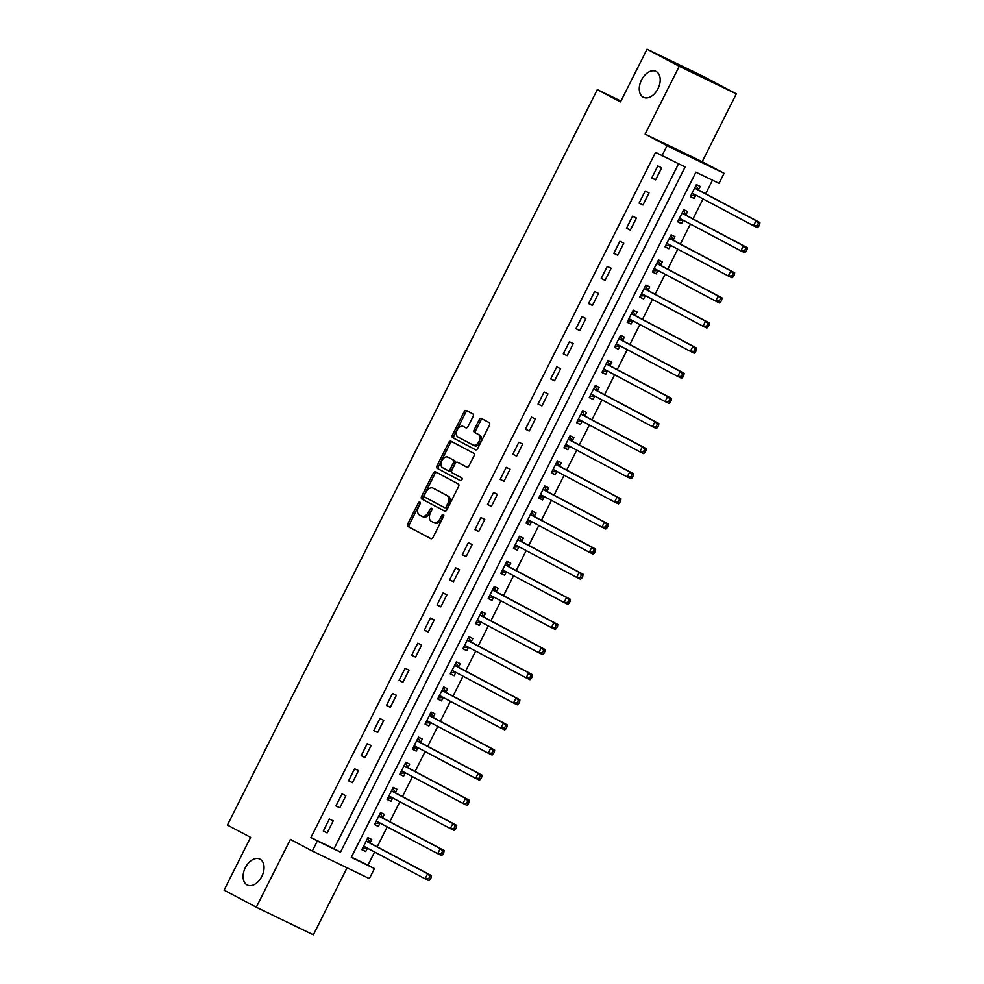 <?xml version="1.0" encoding="UTF-8"?>
<svg xmlns="http://www.w3.org/2000/svg" width="984" height="984" viewBox="0 0 984 984"><rect width="100%" height="100%" fill="white"/><g stroke="black" fill="none" stroke-linecap="round" stroke-linejoin="round"><path stroke-width="1.48" d="M419.861 502.061A1.55 0.996 -64.2 0 0 418.286 502.972L407.745 523.931A2.214 1.427 -64.2 0 0 408.016 526.575L430.783 538.654A2.214 1.427 -64.2 0 0 430.808 538.678A2.214 1.427 -64.2 0 0 433.034 537.35L443.575 516.403A1.55 0.996 -64.2 0 0 441.804 515.456L440.438 518.174A7.06 4.576 -64.2 0 1 433.317 522.381A7.06 4.576 -64.2 0 1 433.218 522.332L431.324 521.323A7.06 4.576 -64.2 0 1 430.451 512.873L431.816 510.155A1.55 0.996 -64.2 0 0 430.045 509.22L428.68 511.926A7.06 4.576 -64.2 0 1 421.558 516.145A7.06 4.576 -64.2 0 1 421.459 516.096L419.565 515.087A7.06 4.576 -64.2 0 1 418.692 506.625L420.057 503.919A1.55 0.996 -64.2 0 0 419.861 502.061M420.291 503.095A1.55 0.996 -64.2 0 0 419.824 503.722L409.282 524.681A2.214 1.427 -64.2 0 0 409.553 527.326L431.115 538.765M443.809 515.579A1.55 0.996 -64.2 0 0 443.353 516.206L441.988 518.912L440.438 518.174M432.05 509.343A1.55 0.996 -64.2 0 0 431.582 509.97L430.217 512.676L428.68 511.926M643.265 97.231A14.403 9.336 -64.2 0 0 643.474 97.33A14.403 9.336 -64.2 0 0 658.062 88.585A14.403 9.336 -64.2 0 0 656.205 71.512A14.403 9.336 -64.2 0 0 656.008 71.401A14.403 9.336 -64.2 0 0 641.42 80.147A14.403 9.336 -64.2 0 0 643.265 97.231M247.107 884.911A14.403 9.336 -64.2 0 0 247.316 885.01A14.403 9.336 -64.2 0 0 261.904 876.264A14.403 9.336 -64.2 0 0 260.047 859.192A14.403 9.336 -64.2 0 0 259.837 859.081A14.403 9.336 -64.2 0 0 245.25 867.826A14.403 9.336 -64.2 0 0 247.107 884.911M473.058 416.539A2.214 1.427 -64.2 0 0 472.775 413.895L466.391 410.5A2.214 1.427 -64.2 0 0 466.367 410.488A2.214 1.427 -64.2 0 0 464.141 411.804L452.431 435.076A2.214 1.427 -64.2 0 0 452.702 437.72L475.469 449.799A2.214 1.427 -64.2 0 0 475.506 449.823A2.214 1.427 -64.2 0 0 477.72 448.507L489.429 425.223A2.214 1.427 -64.2 0 0 489.159 422.579L481.447 418.495A2.214 1.427 -64.2 0 0 481.41 418.471A2.214 1.427 -64.2 0 0 479.183 419.787L474.177 429.75A2.214 1.427 -64.2 0 0 474.448 432.394L478.273 434.424A5.904 3.825 -64.2 0 1 479.036 441.435A5.904 3.825 -64.2 0 1 473.058 445.014A5.904 3.825 -64.2 0 1 472.972 444.977L457.978 437.031A5.904 3.825 -64.2 0 1 457.216 430.02A5.904 3.825 -64.2 0 1 463.206 426.429A5.904 3.825 -64.2 0 1 463.292 426.478L465.789 427.794A2.214 1.427 -64.2 0 0 465.813 427.819A2.214 1.427 -64.2 0 0 468.04 426.502L473.058 416.539M661.974 155.78L667.029 145.73L724.101 173.307L719.046 183.356L695.909 172.175L351.288 857.384L374.424 868.564L369.381 878.601L312.309 851.025L317.352 840.976L340.501 852.156L685.11 166.96L655.541 152.36L310.919 837.556L317.352 840.976M312.309 851.025L290.403 839.401L256.295 907.223L224.081 890.126L250.612 837.384L227.415 825.072L597.3 89.642L620.498 101.942L647.029 49.2L679.231 66.297L645.123 134.107L667.029 145.73M435.543 471.84A2.214 1.427 -64.2 0 0 435.506 471.828A2.214 1.427 -64.2 0 0 433.292 473.144L421.582 496.416A2.214 1.427 -64.2 0 0 421.853 499.06L444.62 511.139A2.214 1.427 -64.2 0 0 444.645 511.163A2.214 1.427 -64.2 0 0 446.871 509.847L458.581 486.563A2.214 1.427 -64.2 0 0 458.31 483.919L435.543 471.84M437.007 465.752L448.716 442.48A2.214 1.427 -64.2 0 1 450.943 441.164A2.214 1.427 -64.2 0 1 450.967 441.176L473.734 453.255A2.214 1.427 -64.2 0 1 474.005 455.899L468.999 465.863A2.214 1.427 -64.2 0 1 466.773 467.179A2.214 1.427 -64.2 0 1 466.736 467.154L457.511 462.259A2.214 1.427 -64.2 0 0 457.474 462.246A2.214 1.427 -64.2 0 0 455.248 463.562L451.927 470.168A2.214 1.427 -64.2 0 0 452.197 472.812L461.816 477.916A1.55 0.996 -64.2 0 1 460.451 480.684A1.55 0.996 -64.2 0 0 460.451 480.684L437.277 468.396A2.214 1.427 -64.2 0 1 437.007 465.752L438.544 466.49L450.254 443.218L448.716 442.48M647.029 49.2L704.101 76.777L736.303 93.874L679.231 66.297M256.295 907.223L313.367 934.8L347.057 867.814M310.919 837.556L334.056 848.737L678.554 163.787M327.155 832.919L333.219 820.865L329.357 818.995L323.293 831.049L327.155 832.919L323.367 830.914M339.788 807.803L345.851 795.749L341.989 793.879L335.925 805.933L339.788 807.803L335.999 805.798M352.42 782.686L358.483 770.632L354.621 768.762L348.557 780.816L352.42 782.686L348.631 780.681M365.052 757.569L371.116 745.515L367.253 743.646L361.189 755.7L365.052 757.569L361.263 755.552M377.684 732.453L383.748 720.386L379.886 718.529L373.822 730.583L377.684 732.453L373.895 730.436M390.316 707.336L396.38 695.27L392.518 693.413L386.454 705.466L390.316 707.336L386.527 705.319M402.948 682.219L409.012 670.153L405.15 668.296L399.086 680.35L402.948 682.219L399.16 680.202M415.58 657.091L421.644 645.037L417.794 643.179L411.73 655.233L415.58 657.091L411.792 655.086M428.212 631.974L434.276 619.92L430.426 618.063L424.362 630.117L428.212 631.974L424.424 629.969M440.844 606.857L446.908 594.803L443.058 592.946L436.994 605L440.844 606.857L437.068 604.852M453.476 581.741L459.54 569.687L455.69 567.829L449.627 579.884L453.476 581.741L449.7 579.736M466.108 556.624L472.172 544.57L468.322 542.713L462.259 554.767L466.108 556.624L462.332 554.619M478.741 531.508L484.804 519.454L480.955 517.596L474.891 529.65L478.741 531.508L474.964 529.503M491.373 506.391L497.437 494.337L493.587 492.467L487.523 504.534L491.373 506.391L487.597 504.386M504.005 481.274L510.069 469.22L506.219 467.351L500.155 479.417L504.005 481.274L500.229 479.269M516.637 456.158L522.701 444.104L518.851 442.234L512.787 454.3L516.637 456.158L512.861 454.153M529.269 431.041L535.333 418.987L531.483 417.118L525.419 429.172L529.269 431.041L525.493 429.036M541.913 405.925L547.977 393.871L544.115 392.001L538.051 404.055L541.913 405.925L538.125 403.92M554.546 380.808L560.609 368.754L556.747 366.884L550.683 378.938L554.546 380.808L550.757 378.803M567.178 355.691L573.241 343.637L569.379 341.768L563.315 353.822L567.178 355.691L563.389 353.687M579.81 330.575L585.874 318.521L582.011 316.651L575.947 328.705L579.81 330.575L576.021 328.57M592.442 305.458L598.506 293.404L594.644 291.535L588.58 303.589L592.442 305.458L588.653 303.441M605.074 280.342L611.138 268.275L607.276 266.418L601.212 278.472L605.074 280.342L601.286 278.324M617.706 255.225L623.77 243.159L619.908 241.301L613.844 253.355L617.706 255.225L613.918 253.208M630.338 230.108L636.402 218.042L632.54 216.185L626.476 228.239L630.338 230.108L626.55 228.091M642.97 204.98L649.034 192.925L645.172 191.068L639.108 203.122L642.97 204.98L639.182 202.975M655.602 179.863L661.666 167.809L657.804 165.952L651.74 178.006L655.602 179.863L651.814 177.858M351.411 857.138L367.991 865.145L374.596 851.996M377.204 846.83L387.229 826.88M389.836 821.714L399.861 801.763M402.468 796.597L412.493 776.647M415.1 771.481L425.125 751.53M427.733 746.364L437.757 726.413M440.365 721.247L450.401 701.297M452.997 696.119L463.034 676.18M465.629 671.002L475.666 651.051M478.261 645.885L488.298 625.935M490.893 620.769L500.93 600.818M503.525 595.652L513.562 575.702M516.157 570.536L526.194 550.585M528.789 545.419L538.826 525.468M541.421 520.302L551.458 500.352M554.053 495.186L564.09 475.235M566.686 470.069L576.722 450.118M579.318 444.952L589.354 425.002M591.95 419.836L601.987 399.885M604.582 394.719L614.619 374.769M617.214 369.603L627.251 349.652M629.846 344.486L639.883 324.536M642.49 319.369L652.515 299.419M655.123 294.253L665.147 274.302M667.755 269.136L677.779 249.186M680.387 244.007L690.411 224.069M693.019 218.891L703.043 198.94M705.651 193.774L712.49 180.183M370.132 842.771L371.78 839.5L367.918 837.63L361.854 849.684L365.716 851.554L367.364 848.282M382.764 817.643L384.412 814.383L380.55 812.513L374.486 824.567L378.348 826.437L379.996 823.165M395.396 792.526L397.044 789.266L393.182 787.397L387.118 799.451L390.98 801.32L392.628 798.049M408.028 767.409L409.676 764.15L405.814 762.28L399.75 774.334L403.612 776.204L405.26 772.932M420.66 742.293L422.308 739.033L418.458 737.164L412.394 749.218L416.244 751.087L417.892 747.815M433.292 717.176L434.94 713.904L431.09 712.047L425.026 724.101L428.876 725.971L430.525 722.699M445.924 692.059L447.572 688.788L443.722 686.93L437.659 698.984L441.508 700.854L443.157 697.582M458.569 666.943L460.204 663.671L456.355 661.814L450.291 673.868L454.141 675.737L455.789 672.466M471.201 641.826L472.837 638.554L468.987 636.697L462.923 648.751L466.773 650.621L468.421 647.349M483.833 616.71L485.469 613.438L481.619 611.581L475.555 623.635L479.405 625.492L481.053 622.232M496.465 591.593L498.101 588.321L494.251 586.464L488.187 598.518L492.037 600.375L493.685 597.116M509.097 566.476L510.733 563.205L506.883 561.347L500.819 573.401L504.669 575.259L506.317 571.999M521.729 541.36L523.365 538.088L519.515 536.231L513.451 548.285L517.301 550.142L518.949 546.883M534.361 516.243L535.997 512.971L532.147 511.114L526.083 523.168L529.933 525.025L531.581 521.754M546.993 491.127L548.641 487.855L544.779 485.985L538.715 498.052L542.578 499.909L544.213 496.637M559.625 466.01L561.274 462.738L557.411 460.869L551.347 472.935L555.21 474.792L556.846 471.521M572.257 440.893L573.906 437.622L570.043 435.752L563.98 447.818L567.842 449.676L569.478 446.404M584.89 415.777L586.538 412.505L582.676 410.636L576.612 422.689L580.474 424.559L582.11 421.287M597.522 390.66L599.17 387.388L595.308 385.519L589.244 397.573L593.106 399.442L594.742 396.171M610.154 365.531L611.802 362.272L607.94 360.402L601.876 372.456L605.738 374.326L607.374 371.054M622.786 340.415L624.434 337.155L620.572 335.286L614.508 347.34L618.37 349.209L620.006 345.938M635.418 315.298L637.066 312.039L633.204 310.169L627.14 322.223L631.002 324.093L632.65 320.821M648.05 290.182L649.698 286.922L645.836 285.053L639.772 297.106L643.634 298.976L645.283 295.704M660.682 265.065L662.33 261.793L658.468 259.936L652.404 271.99L656.266 273.86L657.915 270.588M673.314 239.948L674.962 236.677L671.1 234.819L665.036 246.873L668.899 248.743L670.547 245.471M685.946 214.832L687.595 211.56L683.745 209.703L677.681 221.757L681.531 223.626L683.179 220.355M698.579 189.715L700.227 186.443L696.377 184.586L690.313 196.64L694.163 198.497L695.811 195.238M620.941 101.057L597.3 89.642M645.123 134.107L702.195 161.696L736.303 93.874M702.195 161.696L724.101 173.307M367.991 865.145L374.424 868.564M334.056 848.737L340.501 852.156M365.716 851.554L361.928 849.549M378.348 826.437L374.56 824.432M390.98 801.32L387.192 799.316M403.612 776.204L399.824 774.199M416.244 751.087L412.456 749.082M428.876 725.971L425.088 723.953M441.508 700.854L437.732 698.837M454.141 675.737L450.364 673.72M466.773 650.621L462.997 648.604M479.405 625.492L475.629 623.487M492.037 600.375L488.261 598.37M504.669 575.259L500.893 573.254M517.301 550.142L513.525 548.137M529.933 525.025L526.157 523.021M542.578 499.909L538.789 497.904M555.21 474.792L551.421 472.787M567.842 449.676L564.053 447.671M580.474 424.559L576.686 422.554M593.106 399.442L589.318 397.438M605.738 374.326L601.95 372.321M618.37 349.209L614.582 347.204M631.002 324.093L627.214 322.088M643.634 298.976L639.846 296.959M656.266 273.86L652.478 271.842M668.899 248.743L665.11 246.726M681.531 223.626L677.742 221.609M694.163 198.497L690.374 196.493M421.656 516.194L422.997 516.846A7.06 4.576 -64.2 0 0 423.095 516.895A7.06 4.576 -64.2 0 0 430.217 512.676M433.427 522.43L434.768 523.082A7.06 4.576 -64.2 0 0 434.867 523.131A7.06 4.576 -64.2 0 0 441.988 518.912M436.748 472.492A2.214 1.427 -64.2 0 0 434.83 473.894L423.12 497.166A2.214 1.427 -64.2 0 0 423.391 499.811L444.952 511.249M424.448 495.186A1.55 0.996 -64.2 0 0 424.633 497.043L444.62 507.646A1.55 0.996 -64.2 0 0 446.195 506.735L447.634 503.869A7.06 4.576 -64.2 0 0 446.761 495.419L433.108 488.162A7.06 4.576 -64.2 0 0 432.997 488.113A7.06 4.576 -64.2 0 0 425.875 492.332L424.448 495.186M446.183 508.396L446.158 508.384A1.55 0.996 -64.2 0 0 447.732 507.473L446.195 506.735M434.448 488.814A7.06 4.576 -64.2 0 1 434.547 488.863A7.06 4.576 -64.2 0 1 434.645 488.913L448.298 496.157A7.06 4.576 -64.2 0 1 449.171 504.62L447.732 507.473M452.173 441.816A2.214 1.427 -64.2 0 0 450.254 443.218M467.068 467.265L459.048 463.009A2.214 1.427 -64.2 0 0 459.024 462.984A2.214 1.427 -64.2 0 0 458.987 462.972M460.709 480.745L437.277 468.396M447.929 457.179A5.904 3.825 -64.2 0 0 447.843 457.129A5.904 3.825 -64.2 0 0 441.853 460.721A5.904 3.825 -64.2 0 0 442.615 467.732L447.904 470.536A2.214 1.427 -64.2 0 0 447.929 470.549A2.214 1.427 -64.2 0 0 450.155 469.233L453.476 462.628A2.214 1.427 -64.2 0 0 453.206 459.983L449.467 457.917A5.904 3.825 -64.2 0 0 449.381 457.88A5.904 3.825 -64.2 0 0 449.307 457.843M447.966 470.561L449.442 471.274A2.214 1.427 -64.2 0 0 449.479 471.287A2.214 1.427 -64.2 0 0 451.705 469.971L450.155 469.233M449.467 457.917L454.756 460.721A2.214 1.427 -64.2 0 1 455.026 463.366L451.705 469.971M438.544 466.49A2.214 1.427 -64.2 0 0 438.827 469.134M464.657 427.142A5.904 3.825 -64.2 0 1 464.743 427.179A5.904 3.825 -64.2 0 1 464.829 427.216L466.121 427.905M473.132 445.063L474.509 445.727A5.904 3.825 -64.2 0 0 474.596 445.764A5.904 3.825 -64.2 0 0 480.586 442.173A5.904 3.825 -64.2 0 0 479.823 435.174L478.273 434.424M482.652 419.135A2.214 1.427 -64.2 0 0 480.733 420.537L475.715 430.5A2.214 1.427 -64.2 0 0 475.998 433.144L479.823 435.174M467.609 411.152A2.214 1.427 -64.2 0 0 465.678 412.554L453.968 435.826A2.214 1.427 -64.2 0 0 454.251 438.47L475.801 449.909M362.432 848.552L367.573 848.269L363.711 846.4A2.251 1.464 115.8 0 1 364.24 846.498L425.088 878.786L427.609 873.767L366.798 841.492A2.251 1.464 115.8 0 1 366.392 841.086L366.282 840.902M429.688 876.719L428.68 878.724L430.217 879.475L431.226 877.457L427.609 873.767L431.472 875.625L370.648 843.349A2.251 1.464 115.8 0 1 370.242 842.956L367.659 838.589M430.217 879.475L428.938 880.643L425.088 878.786L428.68 878.724M431.472 875.625L431.226 877.457M375.064 823.436L380.205 823.153L376.355 821.283A2.251 1.464 115.8 0 1 376.872 821.382A2.251 1.464 115.8 0 1 376.909 821.394L437.72 853.669L440.242 848.651L379.43 816.376A2.251 1.464 115.8 0 1 379.024 815.97L378.914 815.785M442.32 851.603L441.312 853.608L442.849 854.358L443.858 852.341L440.242 848.651L444.104 850.508L383.28 818.233A2.251 1.464 115.8 0 1 382.874 817.839L380.291 813.473M442.849 854.358L441.57 855.526L437.72 853.669L441.312 853.608M444.104 850.508L443.858 852.341M387.696 798.307L392.837 798.036L388.988 796.167A2.251 1.464 115.8 0 1 389.504 796.265A2.251 1.464 115.8 0 1 389.541 796.277L450.352 828.553L452.874 823.522L392.062 791.259A2.251 1.464 115.8 0 1 391.657 790.853L391.546 790.669M454.952 826.486L453.944 828.491L455.481 829.241L456.49 827.224L452.874 823.522L456.736 825.391L395.925 793.116A2.251 1.464 115.8 0 1 395.507 792.723L392.936 788.356M455.481 829.241L454.202 830.41L450.352 828.553L453.944 828.491M456.736 825.391L456.49 827.224M400.328 773.19L405.469 772.92L401.62 771.05A2.251 1.464 115.8 0 1 402.136 771.149L462.984 803.436L465.506 798.405L404.695 766.142A2.251 1.464 115.8 0 1 404.289 765.736L404.178 765.552M467.584 801.37L466.576 803.375L468.113 804.125L469.122 802.108L465.506 798.405L469.368 800.275L408.557 768A2.251 1.464 115.8 0 1 408.139 767.606L405.568 763.24M468.113 804.125L466.834 805.293L462.984 803.436L466.576 803.375M469.368 800.275L469.122 802.108M412.96 748.074L418.102 747.803L414.252 745.934A2.251 1.464 115.8 0 1 414.768 746.032A2.251 1.464 115.8 0 1 414.805 746.044L475.616 778.319L478.138 773.289L417.327 741.026A2.251 1.464 115.8 0 1 416.921 740.62L416.81 740.435M480.217 776.253L479.208 778.258L480.745 779.008L481.754 776.991L478.138 773.289L482 775.158L421.189 742.883A2.251 1.464 115.8 0 1 420.771 742.489L418.2 738.123M480.745 779.008L479.479 780.177L475.616 778.319L479.208 778.258M482 775.158L481.754 776.991M425.592 722.957L430.734 722.686L426.884 720.817A2.251 1.464 115.8 0 1 427.4 720.915L488.248 753.203L490.77 748.172L429.959 715.909A2.251 1.464 115.8 0 1 429.553 715.503L429.442 715.319M492.849 751.136L491.84 753.141L493.378 753.879L494.386 751.874L490.77 748.172L494.632 750.042L433.821 717.766A2.251 1.464 115.8 0 1 433.415 717.373L430.832 713.006M493.378 753.879L492.111 755.06L488.248 753.203L491.84 753.141M494.632 750.042L494.386 751.874M438.224 697.841L443.366 697.57L439.516 695.7A2.251 1.464 115.8 0 1 440.032 695.799A2.251 1.464 115.8 0 1 440.069 695.811L500.881 728.086L503.414 723.056L442.591 690.793A2.251 1.464 115.8 0 1 442.185 690.387L442.074 690.202M505.481 726.007L504.472 728.025L506.01 728.763L507.031 726.758L503.414 723.056L507.264 724.925L446.453 692.65A2.251 1.464 115.8 0 1 446.047 692.256L443.464 687.877M506.01 728.763L504.743 729.944L500.881 728.086L504.472 728.025M507.264 724.925L507.031 726.758M450.856 672.724L455.998 672.453L452.148 670.584A2.251 1.464 115.8 0 1 452.665 670.682A2.251 1.464 115.8 0 1 452.702 670.694L513.513 702.97L516.047 697.939L455.223 665.676A2.251 1.464 115.8 0 1 454.817 665.27L454.706 665.086M518.113 700.891L517.104 702.908L518.642 703.646L519.663 701.641L516.047 697.939L519.896 699.809L459.085 667.533A2.251 1.464 115.8 0 1 458.679 667.127L456.096 662.761M518.642 703.646L517.375 704.827L513.513 702.97L517.104 702.908M519.896 699.809L519.663 701.641M463.489 647.607L468.63 647.324A2.251 1.464 115.8 0 1 468.642 647.324L464.78 645.467A2.251 1.464 115.8 0 1 465.297 645.566L526.145 677.853L528.679 672.822L467.855 640.547A2.251 1.464 115.8 0 1 467.449 640.154L467.338 639.969M530.745 675.774L529.736 677.791L531.274 678.529L532.295 676.525L528.679 672.822L532.529 674.692L471.717 642.417A2.251 1.464 115.8 0 1 471.311 642.011L468.728 637.644M531.274 678.529L530.007 679.71L526.145 677.853L529.736 677.791M532.529 674.692L532.295 676.525M476.121 622.491L481.262 622.208A2.251 1.464 115.8 0 1 481.274 622.208M477.191 620.363L477.412 620.351A2.251 1.464 115.8 0 1 477.929 620.449A2.251 1.464 115.8 0 1 477.966 620.461L538.777 652.724L541.311 647.706L545.161 649.575L484.349 617.3A2.251 1.464 115.8 0 1 483.943 616.894L481.361 612.528M543.377 650.658L542.368 652.675L543.906 653.413L544.927 651.408L541.311 647.706L480.487 615.431A2.251 1.464 115.8 0 1 480.081 615.037L479.971 614.852M543.906 653.413L542.639 654.594L538.777 652.724L542.368 652.675M545.161 649.575L544.927 651.408M488.765 597.374L493.894 597.091A2.251 1.464 115.8 0 1 493.906 597.091L490.044 595.234A2.251 1.464 115.8 0 1 490.561 595.32L551.409 627.607L553.943 622.589L493.119 590.314A2.251 1.464 115.8 0 1 492.713 589.92L492.603 589.723M556.009 625.541L555.001 627.558L556.55 628.296L557.559 626.291L553.943 622.589L557.793 624.459L496.981 592.183A2.251 1.464 115.8 0 1 496.576 591.778L493.993 587.411M556.55 628.296L555.271 629.477L551.409 627.607L555.001 627.558M557.793 624.459L557.559 626.291M501.397 572.257L506.526 571.975A2.251 1.464 115.8 0 1 506.539 571.975L502.676 570.117A2.251 1.464 115.8 0 1 503.193 570.203A2.251 1.464 115.8 0 1 503.23 570.228L564.041 602.491L566.575 597.472L505.751 565.197A2.251 1.464 115.8 0 1 505.346 564.804L505.235 564.607M568.641 600.424L567.633 602.442L569.183 603.18L570.191 601.175L566.575 597.472L570.425 599.33L509.614 567.067A2.251 1.464 115.8 0 1 509.208 566.661L506.625 562.294M569.183 603.18L567.903 604.361L564.041 602.491L567.633 602.442M570.425 599.33L570.191 601.175M514.029 547.141L519.171 546.858L515.308 545.001A2.251 1.464 115.8 0 1 515.825 545.087A2.251 1.464 115.8 0 1 515.862 545.111L576.673 577.374L579.207 572.356L518.384 540.081A2.251 1.464 115.8 0 1 517.978 539.687L517.867 539.49M581.273 575.308L580.265 577.313L581.815 578.063L582.823 576.058L579.207 572.356L583.057 574.213L522.246 541.95A2.251 1.464 115.8 0 1 521.84 541.544L519.257 537.178M581.815 578.063L580.535 579.244L576.673 577.374L580.265 577.313M583.057 574.213L582.823 576.058M526.661 522.024L531.803 521.741L527.941 519.884A2.251 1.464 115.8 0 1 528.469 519.97L589.305 552.258L591.839 547.239L531.028 514.964A2.251 1.464 115.8 0 1 530.61 514.571L530.499 514.374M593.906 550.191L592.897 552.196L594.447 552.947L595.455 550.942L591.839 547.239L595.689 549.097L534.878 516.834A2.251 1.464 115.8 0 1 534.472 516.428L531.889 512.061M594.447 552.947L593.168 554.127L589.305 552.258L592.897 552.196M595.689 549.097L595.455 550.942M539.293 496.908L544.435 496.625L540.573 494.767A2.251 1.464 115.8 0 1 541.102 494.854A2.251 1.464 115.8 0 1 541.126 494.878L601.937 527.141L604.471 522.123L543.66 489.847A2.251 1.464 115.8 0 1 543.242 489.454L543.131 489.257M606.538 525.075L605.529 527.08L607.079 527.83L608.087 525.825L604.471 522.123L608.321 523.98L547.51 491.717A2.251 1.464 115.8 0 1 547.104 491.311L544.521 486.945M607.079 527.83L605.8 529.011L601.937 527.141L605.529 527.08M608.321 523.98L608.087 525.825M551.926 471.791L557.067 471.508L553.205 469.651A2.251 1.464 115.8 0 1 553.734 469.737L614.582 502.024L617.103 497.006L556.292 464.731A2.251 1.464 115.8 0 1 555.874 464.337L555.763 464.141M619.182 499.958L618.161 501.963L619.711 502.713L620.719 500.708L617.103 497.006L620.953 498.863L560.142 466.601A2.251 1.464 115.8 0 1 559.736 466.195L557.153 461.828M619.711 502.713L618.432 503.894L614.582 502.024L618.161 501.963M620.953 498.863L620.719 500.708M564.558 446.674L569.699 446.392L565.837 444.534A2.251 1.464 115.8 0 1 566.366 444.62A2.251 1.464 115.8 0 1 566.39 444.633L627.214 476.908L629.735 471.889L568.924 439.614A2.251 1.464 115.8 0 1 568.518 439.208L568.395 439.024M631.814 474.841L630.793 476.846L632.343 477.597L633.352 475.592L629.735 471.889L633.585 473.747L572.774 441.484A2.251 1.464 115.8 0 1 572.368 441.078L569.785 436.712M632.343 477.597L631.064 478.777L627.214 476.908L630.793 476.846M633.585 473.747L633.352 475.592M577.19 421.558L582.331 421.275L578.469 419.405A2.251 1.464 115.8 0 1 578.998 419.504L639.846 451.791L642.367 446.773L581.556 414.498A2.251 1.464 115.8 0 1 581.15 414.092L581.027 413.907M644.446 449.725L643.425 451.73L644.975 452.48L645.984 450.463L642.367 446.773L646.23 448.63L585.406 416.355A2.251 1.464 115.8 0 1 585 415.961L582.417 411.595M644.975 452.48L643.696 453.661L639.846 451.791L643.425 451.73M646.23 448.63L645.984 450.463M589.822 396.441L594.963 396.158L591.101 394.289A2.251 1.464 115.8 0 1 591.63 394.387L652.478 426.675L655 421.656L594.188 389.381A2.251 1.464 115.8 0 1 593.783 388.975L593.672 388.791M657.078 424.608L656.07 426.613L657.607 427.363L658.616 425.346L655 421.656L658.862 423.514L598.038 391.238A2.251 1.464 115.8 0 1 597.632 390.845L595.049 386.478M657.607 427.363L656.328 428.532L652.478 426.675L656.07 426.613M658.862 423.514L658.616 425.346M602.454 371.325L607.595 371.042L603.733 369.172A2.251 1.464 115.8 0 1 604.262 369.271A2.251 1.464 115.8 0 1 604.287 369.283L665.11 401.558L667.632 396.527L606.821 364.264A2.251 1.464 115.8 0 1 606.415 363.859L606.304 363.674M669.71 399.492L668.702 401.497L670.239 402.247L671.248 400.23L667.632 396.527L671.494 398.397L610.67 366.122A2.251 1.464 115.8 0 1 610.264 365.728L607.682 361.362M670.239 402.247L668.96 403.415L665.11 401.558L668.702 401.497M671.494 398.397L671.248 400.23M615.086 346.196L620.227 345.925L616.365 344.056A2.251 1.464 115.8 0 1 616.894 344.154L677.742 376.442L680.264 371.411L619.453 339.148A2.251 1.464 115.8 0 1 619.047 338.742L618.936 338.558M682.342 374.375L681.334 376.38L682.871 377.13L683.88 375.113L680.264 371.411L684.126 373.28L623.303 341.005A2.251 1.464 115.8 0 1 622.897 340.612L620.314 336.245M682.871 377.13L681.592 378.299L677.742 376.442L681.334 376.38M684.126 373.28L683.88 375.113M627.718 321.079L632.86 320.809L628.997 318.939A2.251 1.464 115.8 0 1 629.526 319.037A2.251 1.464 115.8 0 1 629.563 319.05L690.374 351.325L692.896 346.294L632.085 314.031A2.251 1.464 115.8 0 1 631.679 313.625L631.568 313.441M694.975 349.258L693.966 351.263L695.504 352.014L696.512 349.997L692.896 346.294L696.758 348.164L635.935 315.889A2.251 1.464 115.8 0 1 635.529 315.495L632.946 311.128M695.504 352.014L694.224 353.182L690.374 351.325L693.966 351.263M696.758 348.164L696.512 349.997M640.35 295.963L645.492 295.692L641.642 293.822A2.251 1.464 115.8 0 1 642.158 293.921L703.006 326.208L705.528 321.178L644.717 288.915A2.251 1.464 115.8 0 1 644.311 288.509L644.2 288.324M707.607 324.142L706.598 326.147L708.136 326.897L709.144 324.88L705.528 321.178L709.39 323.047L648.567 290.772A2.251 1.464 115.8 0 1 648.161 290.378L645.578 286.012M708.136 326.897L706.856 328.066L703.006 326.208L706.598 326.147M709.39 323.047L709.144 324.88M652.982 270.846L658.124 270.575L654.274 268.706A2.251 1.464 115.8 0 1 654.791 268.804A2.251 1.464 115.8 0 1 654.827 268.817L715.639 301.092L718.16 296.061L657.349 263.798A2.251 1.464 115.8 0 1 656.943 263.392L656.832 263.208M720.239 299.025L719.23 301.03L720.768 301.768L721.776 299.763L718.16 296.061L722.022 297.931L661.211 265.655A2.251 1.464 115.8 0 1 660.793 265.262L658.222 260.895M720.768 301.768L719.489 302.949L715.639 301.092L719.23 301.03M722.022 297.931L721.776 299.763M665.614 245.729L670.756 245.459L666.906 243.589A2.251 1.464 115.8 0 1 667.423 243.688A2.251 1.464 115.8 0 1 667.459 243.7L728.271 275.975L730.792 270.944L669.981 238.681A2.251 1.464 115.8 0 1 669.575 238.276L669.464 238.091M732.871 273.896L731.862 275.914L733.4 276.652L734.408 274.647L730.792 270.944L734.654 272.814L673.843 240.539A2.251 1.464 115.8 0 1 673.425 240.145L670.854 235.766M733.4 276.652L732.121 277.832L728.271 275.975L731.862 275.914M734.654 272.814L734.408 274.647M678.247 220.613L683.388 220.342L679.538 218.473A2.251 1.464 115.8 0 1 680.055 218.571L740.903 250.858L743.424 245.828L682.613 213.565A2.251 1.464 115.8 0 1 682.207 213.159L682.096 212.975M745.503 248.78L744.494 250.797L746.032 251.535L747.041 249.53L743.424 245.828L747.286 247.697L686.475 215.422A2.251 1.464 115.8 0 1 686.057 215.016L683.486 210.65M746.032 251.535L744.765 252.716L740.903 250.858L744.494 250.797M747.286 247.697L747.041 249.53M690.879 195.496L696.02 195.213L692.17 193.356A2.251 1.464 115.8 0 1 692.687 193.454A2.251 1.464 115.8 0 1 692.724 193.467L753.535 225.742L756.056 220.711L695.245 188.436A2.251 1.464 115.8 0 1 694.839 188.042L694.729 187.858M758.135 223.663L757.126 225.68L758.664 226.418L759.673 224.413L756.056 220.711L759.919 222.581L699.107 190.306A2.251 1.464 115.8 0 1 698.689 189.9L696.119 185.533M758.664 226.418L757.397 227.599L753.535 225.742L757.126 225.68M759.919 222.581L759.673 224.413M419.824 503.722L418.286 502.972M443.353 516.206L441.804 515.456M431.582 509.97L430.045 509.22M409.553 527.326L408.016 526.575M409.282 524.681L407.745 523.931M423.391 499.811L421.853 499.06M423.12 497.166L421.582 496.416M434.83 473.894L433.292 473.144M449.171 504.62L447.634 503.869M448.298 496.157L446.761 495.419M434.645 488.913L433.108 488.162M455.026 463.366L453.476 462.628M454.756 460.721L453.206 459.983M464.829 427.216L463.292 426.478M475.998 433.144L474.448 432.394M475.715 430.5L474.177 429.75M480.733 420.537L479.183 419.787M454.251 438.47L452.702 437.72M453.968 435.826L452.431 435.076M465.678 412.554L464.141 411.804M370.648 843.349L366.798 841.492M370.242 842.956L366.392 841.086M383.28 818.233L379.43 816.376M382.874 817.839L379.024 815.97M395.925 793.116L392.062 791.259M395.507 792.723L391.657 790.853M408.557 768L404.695 766.142M408.139 767.606L404.289 765.736M421.189 742.883L417.327 741.026M420.771 742.489L416.921 740.62M433.821 717.766L429.959 715.909M433.415 717.373L429.553 715.503M446.453 692.65L442.591 690.793M446.047 692.256L442.185 690.387M459.085 667.533L455.223 665.676M458.679 667.127L454.817 665.27M471.717 642.417L467.855 640.547M471.311 642.011L467.449 640.154M481.262 622.208L477.412 620.351M484.349 617.3L480.487 615.431M483.943 616.894L480.081 615.037M496.981 592.183L493.119 590.314M496.576 591.778L492.713 589.92M509.614 567.067L505.751 565.197M509.208 566.661L505.346 564.804M522.246 541.95L518.384 540.081M521.84 541.544L517.978 539.687M534.878 516.834L531.028 514.964M534.472 516.428L530.61 514.571M547.51 491.717L543.66 489.847M547.104 491.311L543.242 489.454M560.142 466.601L556.292 464.731M559.736 466.195L555.874 464.337M572.774 441.484L568.924 439.614M572.368 441.078L568.518 439.208M585.406 416.355L581.556 414.498M585 415.961L581.15 414.092M598.038 391.238L594.188 389.381M597.632 390.845L593.783 388.975M610.67 366.122L606.821 364.264M610.264 365.728L606.415 363.859M623.303 341.005L619.453 339.148M622.897 340.612L619.047 338.742M635.935 315.889L632.085 314.031M635.529 315.495L631.679 313.625M648.567 290.772L644.717 288.915M648.161 290.378L644.311 288.509M661.211 265.655L657.349 263.798M660.793 265.262L656.943 263.392M673.843 240.539L669.981 238.681M673.425 240.145L669.575 238.276M686.475 215.422L682.613 213.565M686.057 215.016L682.207 213.159M699.107 190.306L695.245 188.436M698.689 189.9L694.839 188.042M423.095 516.895L421.558 516.145M434.867 523.131L433.317 522.381M434.547 488.863L432.997 488.113M449.381 457.88L447.843 457.129M449.479 471.287L447.929 470.549M464.743 427.179L463.206 426.429M474.596 445.764L473.058 445.014"/></g></svg>
